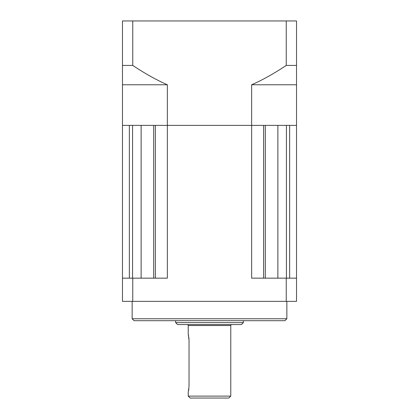 <?xml version="1.0" encoding="UTF-8"?>
<svg xmlns="http://www.w3.org/2000/svg" width="419" height="419" viewBox="0 0 419 419"><rect width="100%" height="100%" fill="white"/><g stroke="black" fill="none" stroke-linecap="round" stroke-linejoin="round"><path stroke-width="0.63" d="M153.7 125.375L153.7 278.153M155.402 278.153L155.402 125.375L263.598 125.375L263.598 278.153M289.644 278.153L289.644 125.375L296.521 125.375L167.354 125.375L167.354 84.769C156.465 79.982 144.932 73.535 132.755 65.427L122.479 65.427L122.479 278.153L167.354 278.153L167.354 125.375L122.479 125.375L129.356 125.375L129.356 278.153M286.245 301.355L296.521 301.355L296.521 65.427L286.245 65.427C274.068 73.535 262.535 79.982 251.646 84.769L251.646 278.153L286.245 278.153L286.245 301.355L132.755 301.355L132.755 278.153M265.3 278.153L265.3 125.375M122.479 278.153L122.479 301.355L132.755 301.355M286.245 278.153L296.521 278.153M132.147 301.355L132.147 318.765L134.08 320.697L284.92 320.697L286.853 318.765L132.147 318.765M286.853 301.355L286.853 318.765M175.655 320.697L175.655 322.63L177.593 324.563L241.407 324.563L243.345 322.63L175.655 322.63M243.345 320.697L243.345 322.63M231.738 324.563A0.969 0.969 0 0 0 230.775 325.532L230.775 396.117L188.225 396.117L190.163 398.05L228.837 398.05L230.775 396.117M187.262 324.563A0.969 0.969 0 0 1 188.225 325.532L188.225 334.231L189.032 340.034L189.032 386.449L188.225 392.247L188.225 396.117M188.875 389L188.644 390.461M188.314 391.917L188.225 392.247M188.314 334.566L188.644 336.022M188.875 337.484L189.032 340.034M122.479 65.427L122.479 20.95L296.521 20.95L296.521 65.427M286.245 20.95L286.245 65.427M132.755 65.427L132.755 20.95M122.479 84.769L167.354 84.769M251.646 84.769L296.521 84.769M277.87 278.153L277.87 125.375M286.439 125.375L286.439 278.153M132.561 278.153L132.561 125.375M141.13 125.375L141.13 278.153M188.225 325.532L230.775 325.532"/></g></svg>
